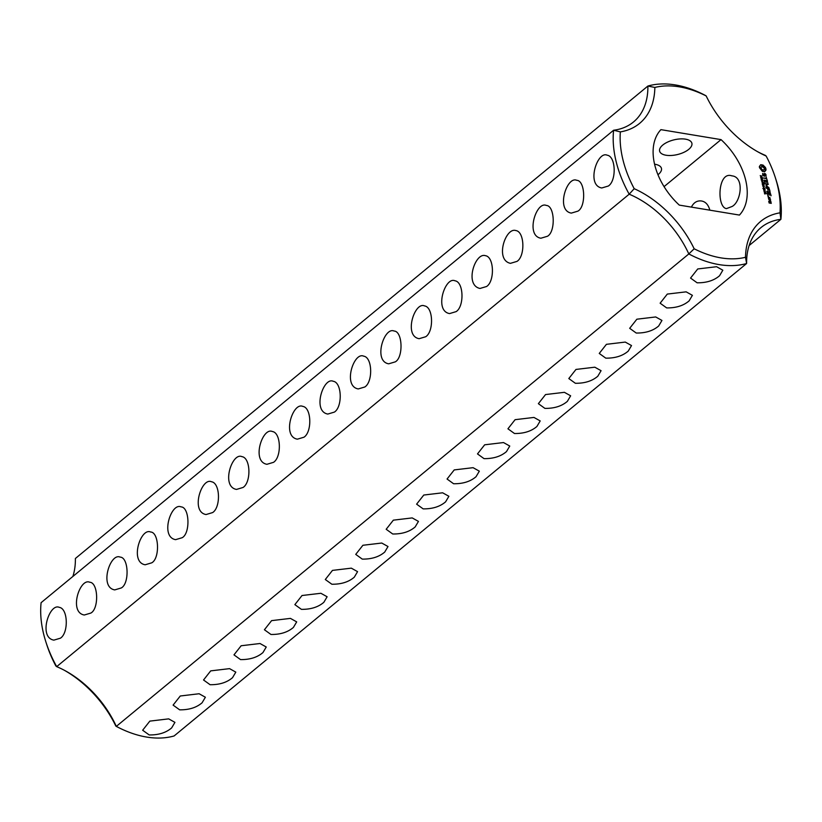 <?xml version="1.0" encoding="UTF-8"?>
<svg xmlns="http://www.w3.org/2000/svg" width="822" height="822" viewBox="0 0 822 822"><rect width="100%" height="100%" fill="white"/><g stroke="black" fill="none" stroke-linecap="round" stroke-linejoin="round"><path stroke-width="1.23" d="M64.517 670.372A88.026 57.17 50.5 0 1 115.83 726.052L116.313 726.391A103.798 67.414 50.5 0 0 174.11 735.957L746.612 263.513L745.503 257.286A98.815 64.178 50.5 0 1 694.169 248.778A88.026 57.17 50.5 0 0 634.204 188.69L629.19 194.198L56.687 666.642L55.865 665.964A98.815 64.178 50.5 0 1 46.833 644.88L45.981 642.229A103.798 67.414 50.5 0 0 56.687 666.642A83.043 53.933 50.5 0 1 65.719 671.019A83.043 53.933 50.5 0 1 116.313 726.391L688.815 253.936A103.798 67.414 50.5 0 0 746.612 263.513A83.043 53.933 50.5 0 1 761.008 227.571A83.043 53.933 50.5 0 1 780.9 219.32L779.986 212.836A88.026 57.17 50.5 0 0 745.503 257.286M697.107 282.799C706.488 282.912 713.969 280.559 719.558 275.75L722.836 270.212L716.589 266.718L697.734 268.958L690.562 278.072L697.107 282.799M666.673 307.911C676.044 308.034 683.534 305.681 689.113 300.873L692.401 295.334L686.154 291.841L667.3 294.081L660.128 303.195L666.673 307.911M636.228 333.033C645.609 333.146 653.089 330.804 658.679 325.985L661.957 320.446L655.709 316.953L636.855 319.203L629.683 328.317L636.228 333.033M605.793 358.156C615.175 358.269 622.655 355.926 628.234 351.107L631.522 345.569L625.275 342.075L606.42 344.326L599.248 353.439L605.793 358.156M575.359 383.278C584.73 383.391 592.21 381.038 597.799 376.229L601.077 370.691L594.83 367.198L575.975 369.438L568.814 378.552L575.359 383.278M544.914 408.39C554.295 408.513 561.775 406.16 567.365 401.352L570.643 395.803L564.395 392.32L545.541 394.56L538.369 403.674L544.914 408.39M514.48 433.513C523.85 433.626 531.331 431.283 536.92 426.464L540.198 420.926L533.961 417.432L515.096 419.682L507.934 428.796L514.48 433.513M484.035 458.635C493.416 458.748 500.896 456.405 506.486 451.586L509.763 446.048L503.516 442.555L484.661 444.805L477.49 453.919L484.035 458.635M453.6 483.747C462.971 483.87 470.461 481.517 476.041 476.709L479.329 471.17L473.082 467.677L454.227 469.917L447.055 479.031L453.6 483.747M331.841 584.226C341.222 584.35 348.703 581.997 354.292 577.188L357.57 571.65L351.323 568.156L332.468 570.396L325.296 579.51L331.841 584.226M301.407 609.349C310.778 609.462 318.258 607.119 323.847 602.31L327.125 596.762L320.888 593.279L302.023 595.518L294.862 604.632L301.407 609.349M270.962 634.471C280.343 634.584 287.823 632.241 293.413 627.422L296.691 621.884L290.443 618.391L271.589 620.641L264.417 629.755L270.962 634.471M240.527 659.593C249.898 659.706 257.378 657.364 262.968 652.545L266.246 647.006L260.009 643.513L241.144 645.753L233.982 654.867L240.527 659.593M210.083 684.705C219.453 684.829 226.944 682.476 232.534 677.667L235.811 672.129L229.564 668.635L210.709 670.875L203.537 679.989L210.083 684.705M179.648 709.828C189.019 709.951 196.499 707.598 202.089 702.779L205.377 697.241L199.13 693.747L180.275 695.998L173.103 705.112L179.648 709.828M149.203 734.95C158.584 735.063 166.065 732.721 171.654 727.902L174.932 722.363L168.685 718.87L149.83 721.12L142.658 730.234L149.203 734.95M423.155 508.869C432.536 508.993 440.017 506.64 445.606 501.831L448.884 496.283L442.637 492.799L423.782 495.039L416.61 504.153L423.155 508.869M392.721 533.992C402.102 534.105 409.582 531.762 415.161 526.943L418.449 521.405L412.202 517.911L393.348 520.162L386.176 529.276L392.721 533.992M362.276 559.114C371.657 559.227 379.137 556.874 384.727 552.065L388.005 546.527L381.757 543.034L362.903 545.274L355.731 554.388L362.276 559.114M694.169 248.778L688.815 253.936A83.043 53.933 50.5 0 0 629.19 194.198A103.798 67.414 50.5 0 1 613.602 130.236L620.353 131.89A88.026 57.17 50.5 0 0 654.846 87.451A98.815 64.178 50.5 0 1 706.17 95.948A88.026 57.17 50.5 0 0 758.716 152.327A88.026 57.17 50.5 0 0 766.135 156.036A98.815 64.178 50.5 0 1 775.167 177.12L776.019 179.771A103.798 67.414 50.5 0 1 780.9 219.32L749.13 245.542M72.87 576.458A83.043 53.933 50.5 0 0 75.388 558.487L647.89 86.043A83.043 53.933 50.5 0 1 633.495 121.975A83.043 53.933 50.5 0 1 613.602 130.236L41.1 602.68A103.798 67.414 50.5 0 0 45.981 642.229M608.331 186.029C616.623 180.83 615.955 156.314 607.191 155.214C597.327 150.539 585.983 185.299 601.766 187.981L608.331 186.029M577.887 211.151C586.209 206.723 585.264 180.501 576.756 180.326C566.79 175.744 555.59 210.524 571.331 213.104L577.887 211.151M547.452 236.263C555.764 231.845 554.829 205.623 546.311 205.449C536.345 200.866 525.145 235.647 540.886 238.226L547.452 236.263M517.007 261.386C525.309 256.197 524.642 231.67 515.877 230.571C505.643 226.913 494.577 260.029 510.452 263.338L517.007 261.386M486.573 286.508C494.875 281.309 494.197 256.793 485.432 255.693C475.208 252.035 464.142 285.152 480.007 288.46L486.573 286.508M456.138 311.62C464.43 306.431 463.762 281.915 454.998 280.805C445.134 276.141 433.78 310.901 449.572 313.583L456.138 311.62M425.693 336.743C433.995 331.554 433.317 307.038 424.563 305.928C414.689 301.263 403.345 336.013 419.128 338.695L425.693 336.743M395.259 361.865C403.571 357.447 402.626 331.225 394.118 331.05C384.151 326.468 372.952 361.248 388.693 363.817L395.259 361.865M364.814 386.987C373.116 381.788 372.438 357.272 363.684 356.173C353.809 351.497 342.466 386.258 358.258 388.94L364.814 386.987M334.379 412.099C342.671 406.911 342.003 382.394 333.239 381.285C323.375 376.62 312.031 411.38 327.814 414.062L334.379 412.099M90.862 613.058C99.185 608.64 98.239 582.418 89.732 582.243C79.765 577.661 68.565 612.441 84.306 615.01L90.862 613.058M303.935 437.222C312.237 432.033 311.559 407.517 302.804 406.407C292.94 401.742 281.586 436.492 297.379 439.174L303.935 437.222M273.5 462.344C281.802 457.145 281.124 432.629 272.359 431.529C262.495 426.854 251.152 461.615 266.934 464.296L273.5 462.344M243.055 487.467C251.357 482.267 250.689 457.751 241.925 456.652C232.061 451.977 220.707 486.737 236.5 489.419L243.055 487.467M212.621 512.579C220.923 507.39 220.245 482.874 211.48 481.764C201.616 477.099 190.272 511.859 206.055 514.541L212.621 512.579M182.186 537.701C190.499 533.283 189.553 507.061 181.046 506.886C171.079 502.304 159.879 537.085 175.62 539.653L182.186 537.701M151.741 562.823C160.064 558.405 159.119 532.183 150.611 532.009C140.644 527.426 129.444 562.197 145.175 564.776L151.741 562.823M121.307 587.946C129.619 583.517 128.674 557.295 120.166 557.121C110.199 552.538 99 587.319 114.741 589.898L121.307 587.946M60.427 638.18C68.719 632.981 68.051 608.465 59.287 607.366C49.423 602.69 38.079 637.451 53.862 640.133L60.427 638.18M620.353 131.89A98.815 64.178 50.5 0 0 634.204 188.69M779.986 212.836A98.815 64.178 50.5 0 0 775.167 177.12M679.301 205.11L739.44 215.076A58.126 37.75 -129.5 0 0 721.038 139.617L660.909 129.65A58.126 37.75 -129.5 0 0 679.301 205.11M765.405 167.441L763.042 165.078L760.74 164.698L759.384 166.445L759.477 167.688L762.364 171.356L764.666 171.736L766.022 169.99L765.919 168.726L765.405 167.441L764.922 167.852L762.549 165.479L760.699 165.027M761.162 177.007L760.247 175.569L760.864 176.771L761.09 175.836L761.737 176.011L762.025 177.131L761.429 176.021L760.956 177.028M765.272 173.678L764.234 173.504L764.049 175.846L762.662 173.432L762.693 175.178L764.429 176.329L764.624 173.987L765.159 174.079L766.001 176.411L765.991 174.685L765.272 173.678L764.84 174.028M766.217 177.192L766.484 178.292L763.371 177.984L766.597 178.723L767.111 180.059L766.217 177.192M762.23 178.682L760.586 177.336L762.22 177.603L762.158 178.713M762.919 180.48L761.285 180.203L762.467 179.299L760.946 178.826L762.58 179.104L761.532 180.028L762.919 180.48M762.384 181.518L762.004 180.727L762.384 181.518M763.319 183.162L761.675 181.816L763.309 182.083L763.248 183.193M767.501 180.891L764.08 180.121L764.717 182.751L764.388 180.593L765.58 180.789L766.207 182.576L765.97 180.861L767.162 181.056L767.892 183.275L767.183 181.159M763.987 184.868L762.138 183.717L763.576 183.953L763.617 183.337L763.987 184.868M764.378 186.491L762.754 186.224L763.494 186.111L762.415 184.837L764.049 185.114L763.463 185.248L764.378 186.491M763.854 187.539L763.474 186.758L763.854 187.539M766.525 185.505L768.087 184.066L764.768 183.727L767.46 184.385L765.94 185.412L768.128 187.056L765.796 187.097L768.95 187.621L766.258 185.741M764.85 189.101L763.566 188.885L763.34 187.94L764.614 188.156L764.85 189.101L763.422 188.228L764.758 188.813L764.357 189.163M763.998 190.622L763.515 189.368L764.943 190.468L765.087 189.677L765.015 190.714L763.761 189.646L763.998 190.622M764.347 192.091L763.936 191.084L765.714 191.968L764.347 192.091M769.957 190.951L769.166 188.526L766.012 188.002L767.491 188.659L768.118 190.447L767.892 188.731L769.084 188.926L769.772 191.105M770.224 192.081L766.823 191.31L770.019 192.256M765.241 193.807L764.419 192.667L765.868 192.944L766.083 193.807L765.364 193.55M768.498 196.376L767.871 196.037L768.169 196.643M771.098 195.646L770.317 193.211L767.142 192.687L767.789 195.317L767.45 193.16L768.642 193.355L769.269 195.143L769.032 193.417L770.224 193.612L770.913 195.79M768.693 199.047L770.286 199.314L769.865 197.588L768.272 197.331L768.693 199.047M770.625 199.952L768.786 199.438L770.563 201.39L770.419 200.126M771.098 201.883L769.875 201.472L769.998 202.726L769.228 202.602L768.714 201.287L769.135 203.003L771.272 203.363L770.789 202.14M654.846 87.451L647.89 86.043A103.798 67.414 50.5 0 1 705.687 95.609L706.17 95.948M757.483 151.628A83.043 53.933 50.5 0 0 765.313 155.358L766.135 156.036M664.053 186.635L721.038 139.617M732.022 206.507C741.033 202.048 744.681 176.771 731.857 175.857C717.873 170.812 716.476 207.144 726.432 208.624L732.022 206.507M709.848 210.175C708.348 204.709 705.533 201.637 701.423 200.979C697.066 200.455 693.727 202.5 691.384 207.113M688.744 149.347A16.604 7.552 166.3 0 0 691.888 143.264A16.604 7.552 166.3 0 0 673.968 139.863A16.604 7.552 166.3 0 0 659.614 151.125A16.604 7.552 166.3 0 0 671.482 155.461A16.604 7.552 166.3 0 0 688.744 149.347M657.96 174.737A16.604 7.552 166.3 0 0 658.299 174.459A16.604 7.552 166.3 0 0 661.453 168.376A16.604 7.552 166.3 0 0 654.559 164.205M759.96 166.27L759.384 166.702M764.213 171.808L765.446 170.164M765.539 170.133L764.922 167.852M761.244 180.059L762.467 179.299M768.334 184.323L767.399 184.436M767.46 184.385L765.95 185.382M762.847 188.341L763.453 188.3M763.648 170.051L762.641 170.38L760.915 169.065L760.586 167.688L761.686 166.496L763.998 167.77L764.337 169.147L763.648 170.051M764.131 169.651L763.227 170.349M763.72 169.938L762.641 170.38M763.135 169.979L761.994 170.144M762.477 169.733L761.398 169.681M761.881 169.281L760.915 169.065M761.408 168.664L761.11 167.955L760.627 168.356M761.11 167.955L761.069 167.287L760.586 167.688M761.439 177.706L762.086 178.446L761.285 177.829M761.634 178.826L762.158 178.364M762.528 182.186L763.176 182.926L762.384 182.309M764.963 193.581L764.594 192.872L764.789 193.725M764.994 192.677L764.388 193.047M764.624 193.961L765.19 193.386M769.988 198.842L768.786 198.647L768.58 197.794L769.782 197.999L769.556 199.191M770.974 202.89L770.183 201.945L770.769 202.048L770.543 203.24"/></g></svg>
